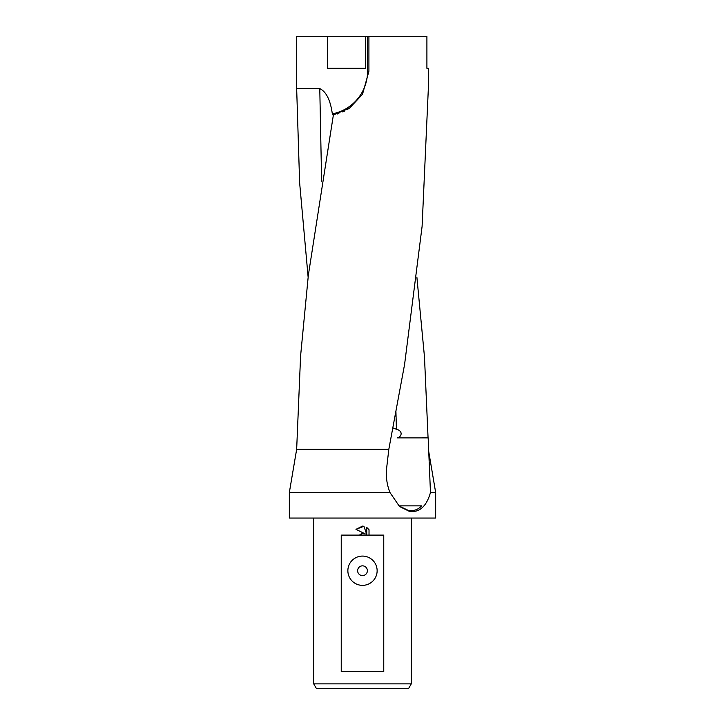 <?xml version="1.0" encoding="UTF-8"?>
<svg xmlns="http://www.w3.org/2000/svg" width="725" height="725" viewBox="0 0 725 725"><rect width="100%" height="100%" fill="white"/><g stroke="black" fill="none" stroke-linecap="round" stroke-linejoin="round"><path stroke-width="1.09" d="M362.5 492.529L389.978 492.529C386.688 484.164 385.627 475.609 386.788 466.855L388.827 449.273L404.595 364.367L422.095 226.427L428.339 88.568L428.339 68.313L426.907 68.313L426.907 36.25L368.916 36.25L368.916 71.24L362.5 94.313L349.649 107.998L333.373 114.994L308.37 275.011L300.585 355.984L296.661 449.273L289.338 492.529L362.5 492.529M296.661 449.273L388.827 449.273M289.338 492.529L289.338 518.049L435.662 518.049L435.662 492.529L430.469 492.529C426.572 506.267 419.63 512.584 409.625 511.478L399.538 506.521L389.978 492.529M395.932 411.528L396.403 429.263C403.064 430.759 402.058 436.831 397.182 437.9L428.167 437.891L430.469 492.529M416.875 277.086L424.478 356.908L428.067 437.891M313.726 683.874L316.544 688.75L408.456 688.75L411.274 683.874L313.726 683.874L313.726 518.049M362.5 575.596A4.876 4.876 0 0 0 367.376 570.72A4.876 4.876 0 0 0 362.5 565.844A4.876 4.876 0 0 0 357.624 570.72A4.876 4.876 0 0 0 362.5 575.596M362.5 556.084A14.636 14.636 0 0 1 377.136 570.72A14.636 14.636 0 0 1 362.5 585.356A14.636 14.636 0 0 1 347.864 570.72A14.636 14.636 0 0 1 362.5 556.084M362.5 533.591L365.291 533.935L355.975 529.341L362.5 526.123L363.914 526.278L366.759 534.47L366.759 527.456L369.025 529.739L369.025 535.113L383.761 535.113L383.761 671.676L341.239 671.676L341.239 535.113L359.265 535.113L362.5 533.591M308.125 277.086L299.633 182.791L296.661 88.568L296.661 36.25L368.916 36.25M365.427 36.25L365.427 68.313L327.428 68.313L327.428 36.25M296.661 88.568L319.779 88.604C326.368 91.731 330.582 100.431 332.449 114.731M369.025 535.113L359.265 535.113M369.025 529.739L366.759 527.456M363.914 526.278L355.975 529.341M365.291 533.935L362.31 533.618M361.974 533.682L360.697 534.126M408.601 510.545L398.804 505.851L421.56 505.851C418.216 509.584 413.903 511.152 408.601 510.545M396.403 429.263L392.905 427.913M367.575 36.25L367.575 71.24A43.364 43.364 0 0 1 332.286 113.843L334.751 114.686M337.116 114.043L338.856 113.481M342.753 111.922L344.892 110.871M347.447 109.43L349.677 107.98M319.779 88.604L321.628 181.241M368.916 71.24L367.575 71.24M428.665 451.158L435.662 492.529M411.274 518.049L411.274 683.874"/></g></svg>

